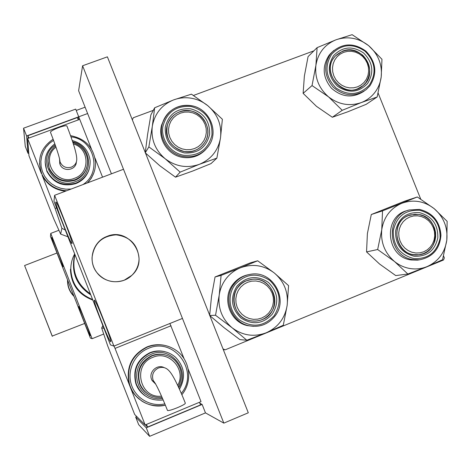 <?xml version="1.0" encoding="UTF-8"?>
<svg xmlns="http://www.w3.org/2000/svg" width="471" height="471" viewBox="0 0 471 471"><rect width="100%" height="100%" fill="white"/><g stroke="black" fill="none" stroke-linecap="round" stroke-linejoin="round"><path stroke-width="0.71" d="M378.131 93.093L420.703 199.056M443.594 256.041L444.347 257.914L443.523 259.998L225.156 349.835L223.266 349.547M132.339 119.846L133.275 117.756L132.345 119.864L145.274 152.527L107.394 56.838L82.596 65.763L78.616 90.738L111.427 173.823M145.468 153.01L209.66 315.181L145.468 153.01M199.887 403.276L202.136 404.436L205.474 412.884L223.831 423.129L248.299 412.79L209.854 315.67L223.013 348.911L225.156 349.835M133.275 117.756L153.299 110.338M193.493 95.442L313.904 50.827M247.593 282.264L243.878 284.278L240.699 287.092L238.22 290.56L236.566 294.516L235.818 298.755L236.018 303.071L237.16 307.239L239.186 311.048L241.982 314.304L245.426 316.853L249.324 318.555L253.492 319.338L257.719 319.15L261.788 318.007L265.497 315.97L268.653 313.144L271.113 309.665L272.744 305.714L273.474 301.493L273.262 297.201L272.12 293.056L270.113 289.265L267.328 286.021L263.907 283.477L260.027 281.77L255.877 280.981L251.661 281.146L247.593 282.264M262.076 319.638C258.238 321.169 254.287 321.522 250.225 320.686C230.802 317.525 228.105 287.075 246.621 280.704L252.25 279.338C274.834 276.13 283.624 311.961 262.076 319.638M219.209 295.164C220.11 288.982 222.442 283.436 226.204 278.538C230.025 273.68 234.764 270.101 240.428 267.799L221.105 275.4L219.209 295.164L215.53 315.264L232.144 327.798L246.816 340.245L266.227 332.779L283.295 325.243L287.163 305.326L288.582 285.644L274.299 272.986L257.672 260.781L240.428 267.799C252.591 263.442 263.884 265.167 274.299 272.986C284.166 281.493 288.452 292.273 287.163 305.326C284.996 318.266 278.02 327.422 266.227 332.779C254.063 337.289 242.706 335.629 232.144 327.798C222.141 319.22 217.832 308.34 219.209 295.164M237.078 286.009C246.492 276.206 256.919 274.987 268.346 282.365C278.043 291.967 279.344 302.582 272.262 314.21C262.918 324.089 252.48 325.355 240.946 317.996C231.179 308.322 229.889 297.66 237.078 286.009M270.537 313.144C281.758 299.75 269.412 276.942 252.25 279.338C246.492 279.98 241.776 282.588 238.114 287.151C228.629 298.502 235.712 318.16 250.225 320.686C258.432 322.082 265.202 319.568 270.537 313.144M248.058 274.764C241.994 276.071 237.019 279.173 233.121 284.078C221.582 297.89 229.689 321.811 247.228 325.585L253.457 326.362M246.816 340.245L239.88 339.615L223.896 327.533L209.642 315.482L211.532 296.306L215.047 276.96L221.105 275.4M209.642 315.482L215.53 315.264M215.047 276.96L250.425 262.824L257.672 260.781M180.44 113.117L176.696 115.018L173.487 117.721L170.979 121.082L169.295 124.939L168.53 129.095L168.712 133.346L169.837 137.467L171.85 141.259L174.647 144.526L178.091 147.105L182 148.86L186.186 149.713L190.431 149.619L194.523 148.583L198.256 146.658L201.441 143.938L203.931 140.57L205.586 136.72L206.339 132.575L206.151 128.347L205.02 124.25L203.019 120.482L200.24 117.226L196.819 114.653L192.933 112.893L188.765 112.027L184.532 112.098L180.44 113.117M194.912 150.473C179.787 156.996 161.918 140.311 167.435 124.744C169.483 118.551 173.534 114.253 179.575 111.845C196.772 104.497 215.259 126.405 205.032 141.959C202.63 145.933 199.257 148.771 194.912 150.473M216.872 158.126L211.008 163.608L192.574 171.091L175.5 177.173L159.816 165.751L145.245 152.798L148.86 146.899L165.138 158.715L180.157 172.133L199.351 164.326L216.872 158.126L220.516 137.756L222.377 119.269L207.746 105.657L191.45 94.159L173.752 99.852C179.48 97.768 185.374 97.232 191.438 98.239C197.49 99.31 202.93 101.783 207.746 105.657C217.62 114.235 221.876 124.933 220.516 137.756C218.273 150.443 211.22 159.298 199.351 164.326C187.117 168.512 175.712 166.646 165.138 158.715C155.136 150.061 150.861 139.269 152.31 126.334L148.86 146.899M190.661 108.83C203.772 112.487 210.078 121.065 209.589 134.547C206.298 147.594 197.867 153.723 184.279 152.94C171.073 149.307 164.726 140.699 165.256 127.117C168.642 114.047 177.108 107.947 190.661 108.83M184.296 151.515C193.251 152.545 200.163 149.366 205.032 141.959C212.509 130.243 204.149 112.752 190.178 110.862C179.068 109.831 171.491 114.459 167.435 124.744C165.068 138.568 170.69 147.488 184.296 151.515M164.732 117.933L161.671 124.827C157.414 138.986 168.07 155.359 182.872 157.408C191.903 158.615 199.516 155.989 205.709 149.537M145.245 152.798L147.541 134.759L150.85 114.977L154.647 107.782L152.31 126.334C154.671 113.57 161.818 104.739 173.752 99.852L154.647 107.782M175.5 177.173L180.157 172.133M423.747 251.797L427.262 249.848L430.253 247.128L432.561 243.778L434.074 239.957L434.721 235.859L434.474 231.697L433.338 227.664L431.371 223.972L428.675 220.799L425.378 218.309L421.651 216.619L417.677 215.818L413.656 215.942L409.782 216.996L406.255 218.921L403.247 221.629L400.921 224.973L399.384 228.8L398.719 232.91L398.961 237.096L400.097 241.146L402.075 244.861L404.789 248.046L408.104 250.543L411.848 252.226L415.84 253.015L419.873 252.868L423.747 251.797M408.569 215.583L414.963 214.24L419.178 214.576L423.252 215.836L426.997 217.955L430.235 220.846L432.825 224.367L434.645 228.353L435.604 232.633L435.669 236.995L434.833 241.252L433.132 245.197L430.635 248.659L427.474 251.461L423.776 253.486L418.984 254.734C397.1 258.52 387.639 222.807 408.569 215.583M427.109 266.592C421.71 268.776 416.099 269.436 410.276 268.564C404.454 267.622 399.19 265.261 394.486 261.487L407.839 274.016L427.109 266.592L442.534 259.745L446.808 240.116L447.144 221.346L434.144 208.624L417.318 196.966L382.529 210.873L381.757 229.713L377.66 249.524L394.486 261.487C384.836 253.08 380.592 242.488 381.757 229.713C383.8 217.096 390.453 208.3 401.722 203.325C413.297 199.186 424.106 200.952 434.144 208.624C443.676 216.96 447.892 227.458 446.808 240.116C444.883 252.662 438.318 261.487 427.109 266.592M414.086 256.224C401.469 252.803 395.299 244.396 395.575 230.996C398.578 218.067 406.532 211.944 419.425 212.639C431.954 216.083 438.089 224.455 437.842 237.761C434.927 250.672 427.009 256.825 414.086 256.224M418.631 214.482L410.794 214.847C390.718 219.003 393.091 252.438 413.703 254.646L418.984 254.734C440.915 253.062 440.515 216.96 418.631 214.482M408.328 210.26L407.333 210.561C382.646 216.095 385.879 257.272 411.33 259.98L417.5 260.133L419.808 259.774M377.66 249.524L366.55 251.908L379.573 264.031L395.752 275.588L407.839 274.016M366.55 251.908L367.392 233.598L371.295 214.523L382.529 210.873M371.295 214.523L405.001 201.052L417.318 196.966M357.542 86.841L361.086 84.998L364.101 82.39L366.438 79.134L367.981 75.407L368.652 71.392L368.416 67.288L367.298 63.302L365.337 59.623L362.646 56.449L359.349 53.924L355.611 52.181L351.625 51.31L347.58 51.351L343.683 52.305L340.127 54.13L337.095 56.726L334.74 59.97L333.18 63.703L332.491 67.73L332.714 71.857L333.839 75.866L335.805 79.564L338.514 82.755L341.834 85.28L345.59 87.017L349.594 87.877L353.644 87.818L357.542 86.841M342.582 51.162C362.093 42.802 379.903 72.87 363.017 85.657L357.677 88.778C339.385 96.82 321.122 69.861 335.44 55.937L342.582 51.162M381.204 76.92C380.427 82.766 378.278 87.983 374.757 92.581C371.183 97.138 366.691 100.464 361.286 102.566L377.153 96.985L381.204 76.92L381.969 59.287L368.64 45.658L352.12 34.671L336.088 39.77L317.107 47.636L315.906 65.322L312.032 85.575L328.54 96.855L342.229 110.308L361.286 102.566C349.647 106.534 338.726 104.633 328.54 96.855C318.885 88.383 314.675 77.874 315.906 65.322C318.019 52.946 324.743 44.433 336.088 39.77C347.733 35.937 358.584 37.904 368.64 45.658C378.172 54.065 382.358 64.486 381.204 76.92M367.568 83.508C358.667 92.681 348.658 93.594 337.548 86.252C328.104 76.738 326.797 66.517 333.615 55.59C342.582 46.488 352.579 45.616 363.6 52.982C372.967 62.425 374.292 72.599 367.568 83.508M334.463 57.085C319.615 74.206 346.426 100.971 363.017 85.657L365.755 82.814C371.831 73.099 370.807 63.885 362.694 55.178C353.12 48.172 344.036 48.425 335.44 55.937L334.463 57.085M332.402 51.786L329.182 55.119C321.846 66.393 322.623 77.45 331.513 88.289C342.076 97.438 352.956 98.38 364.16 91.115M342.229 110.308L332.343 117.255L347.869 111.762L366.179 104.332L377.153 96.985M332.343 117.255L316.453 106.328L303.124 93.352L312.032 85.575M303.124 93.352L304.366 76.119L308.063 56.632L317.107 47.636M223.831 423.129L82.596 65.763M87.618 113.535L78.728 116.802L78.215 119.64M102.554 177.173L94.989 158.009L102.554 177.173M39.446 163.484L41.348 173.463L27.618 138.539L79.74 119.369L91.421 148.971L78.728 116.802L26.6 135.954L28.03 153.369L28.749 153.104M76.22 110.45L85.116 107.194M84.662 323.442L52.181 336.094L24.586 265.532L56.985 253.004M52.346 336.323L24.586 265.532M90.202 335.693L90.214 335.693C91.256 336.3 79.122 305.461 78.745 306.544L78.745 306.544C77.821 306.191 89.555 336.053 90.202 335.693M63.073 266.663C63.785 266.462 51.957 236.271 51.675 237.561L51.657 237.602C51.227 238.485 62.69 267.705 63.061 266.68L63.073 266.663M103.708 334.039L92.128 338.69L90.426 338.107L50.456 236.383L50.756 233.398L58.916 230.272M92.128 338.69L50.756 233.398M92.033 257.749C91.969 263.189 93.564 268.099 96.814 272.485C104.774 283.53 122.289 284.92 131.821 275.347C136.431 270.801 138.845 265.297 139.069 258.832C137.85 244.696 130.19 236.701 116.09 234.846C101.889 235.959 93.87 243.595 92.033 257.749M110.644 341.658L110.685 341.658C112.646 342.511 95.254 298.42 94.33 300.186L94.33 300.186C92.628 299.897 109.172 341.964 110.644 341.658M72.028 243.483C73.288 242.671 56.508 199.757 55.831 202.071L55.784 202.2C55.089 204.373 71.115 245.256 71.986 243.536L72.028 243.483M106.994 236.418C129.672 226.392 150.537 259.121 131.821 275.347L124.25 280.186C113.423 283.713 104.274 281.146 96.814 272.485C87.335 260.746 92.858 241.382 106.994 236.418M182.448 318.42L113.923 346.103L110.473 344.931L53.988 201.317L54.595 195.294L123.496 169.26L182.448 318.42M113.923 346.103L54.595 195.294M96.979 272.703L98.551 274.522M50.456 132.192C56.52 147.941 59.705 157.744 60.011 161.6L60.17 162.189C62.561 166.834 66.287 168.488 71.345 167.146C75.389 165.292 77.167 162.171 76.685 157.779C76.29 152.398 73.04 141.83 66.947 126.075C66.499 125.333 63.797 125.828 58.846 127.559C53.765 129.525 50.962 131.073 50.456 132.192L50.521 132.363M76.355 162.053C76.025 170.579 62.702 172.321 59.941 164.179L59.64 158.992M47.971 160.764L49.343 169.083C54.872 179.657 63.402 183.39 74.936 180.293C80.977 177.838 84.927 173.522 86.782 167.352M45.098 161.859L46.853 171.297C53.247 183.031 62.896 187.134 75.784 183.619C82.496 180.899 86.947 176.13 89.131 169.319M67.936 236.789L60.641 234.093L61.884 228.294L55.107 208.441L42.113 175.212C47.018 184.638 54.777 189.972 65.392 191.214M55.107 208.441L56.573 207.888M87.859 182.724L91.439 178.038L93.912 172.704M27.618 138.539L28.955 155.713L53.865 219.074L60.641 234.093M61.884 228.294L65.281 230.031M28.13 138.35L27.93 135.713L28.861 138.08M27.93 135.713L77.385 117.544L78.316 119.893M26.6 135.954L23.55 128.2L25.269 146.34L28.03 153.369M23.55 128.2L75.696 109.113L78.728 116.802M177.644 407.586C182.907 405.313 185.468 403.83 185.327 403.135C181.912 394.551 178.644 387.168 175.53 380.998C172.981 375.993 170.796 372.567 168.983 370.73C166.033 367.515 162.495 366.615 158.362 368.039C153.322 370.718 151.58 374.816 153.14 380.338L153.593 381.027C156.166 384.018 160.811 393.844 167.529 410.518C168.724 410.794 172.092 409.817 177.644 407.586M155.795 384.248L152.086 380.521L151.627 379.538C148.288 372.084 157.179 363.742 164.238 367.663M165.362 354.969C160.717 353.697 156.136 353.957 151.627 355.74C140.17 361.763 136.143 371.066 139.546 383.635C141.212 387.91 143.932 391.313 147.706 393.85M164.891 351.678C159.799 350.418 154.8 350.765 149.89 352.708C137.167 359.308 132.492 369.623 135.872 383.653C137.626 388.634 140.641 392.637 144.903 395.675M164.214 345.284C158.362 344.142 152.645 344.678 147.058 346.897C131.998 354.504 125.981 366.673 129.013 383.412L130.084 386.65C132.133 391.772 135.307 396.023 139.61 399.408M169.89 323.495L184.149 358.884M171.067 325.749L115.042 348.405L145.156 424.966L134.671 414.468L107.618 345.685L101.683 328.004L102.855 325.555M188.217 369.182L201.023 401.622L145.156 424.966M113.982 346.079L115.042 348.405M103.908 328.246L101.683 328.004M146.487 424.406L147.535 427.067L200.528 404.901L199.486 402.263M147.535 427.067L145.351 424.883M205.474 412.884L149.631 436.329L138.68 424.677L135.672 417.018L136.767 416.564M202.136 404.436L146.275 427.803L135.672 417.018M149.631 436.329L146.275 427.803M74.836 254.334C70.697 271.543 76.019 285.067 90.797 294.905M92.61 299.515C78.639 293.88 71.374 283.554 70.803 268.529C70.933 263.342 72.222 258.467 74.671 253.904M274.734 316.382C267.769 324.719 258.979 327.792 248.364 325.608C230.725 321.811 222.577 297.76 234.175 283.872C238.514 278.443 244.084 275.229 250.884 274.222C272.632 270.313 289.035 299.232 274.764 316.341M235.176 284.484C226.928 294.97 228.924 311.631 239.462 319.927C252.244 328.075 263.801 326.674 274.151 315.729C281.994 302.847 280.545 291.09 269.812 280.457C257.16 272.285 245.615 273.627 235.176 284.484M191.055 105.669C208.806 108.106 219.133 130.602 209.183 145.198C203.036 154.023 194.523 157.791 183.649 156.507C168.765 154.447 158.05 137.985 162.33 123.749C167.205 110.414 176.76 104.385 191.002 105.663M191.002 106.464C175.995 105.486 166.61 112.233 162.854 126.711C160.823 139.805 170.743 153.258 183.937 155.324C198.986 156.189 208.329 149.395 211.962 134.947C212.503 120.011 205.521 110.52 191.002 106.464M419.584 209.424C432.649 212.81 439.749 221.405 440.885 235.223C439.761 248.994 432.637 257.19 419.52 259.804L413.314 259.645C387.733 256.925 384.477 215.53 409.293 209.966L419.478 209.407M413.791 258.579C428.115 259.238 436.888 252.421 440.108 238.126C440.379 223.389 433.585 214.117 419.714 210.302C405.431 209.53 396.623 216.301 393.285 230.631C392.979 245.479 399.814 254.793 413.791 258.579M369.865 85.875L366.144 89.673C354.928 97.167 343.942 96.331 333.191 87.164C324.142 76.255 323.318 65.098 330.719 53.688L333.874 50.409M369.394 85.01C376.835 72.923 375.369 61.654 364.99 51.198C352.791 43.044 341.722 44.003 331.778 54.083C324.225 66.187 325.673 77.509 336.135 88.053C348.452 96.19 359.538 95.177 369.394 85.01M67.547 279.886C67.341 286.344 69.514 291.873 74.065 296.465M68.996 283.571L72.51 292.509M73.835 295.894C69.684 291.496 67.636 286.274 67.683 280.227C67.636 286.274 69.684 291.496 73.835 295.894M59.74 163.596L59.587 158.78M66.558 190.773C55.425 189.854 47.277 184.479 42.113 174.647C36.614 159.934 40.288 148.124 53.141 139.204M53.559 140.346L49.431 143.384L45.981 147.158L43.344 151.532L41.619 156.343L40.877 161.4L41.136 166.516L42.402 171.503L44.621 176.16L47.706 180.316L51.539 183.814L55.984 186.516L60.859 188.329L65.987 189.177L71.168 189.03M72.257 140.57C82.684 143.484 88.648 150.225 90.138 160.788C90.367 171.314 85.628 178.745 75.919 183.078C62.979 186.61 53.294 182.483 46.87 170.708C43.12 159.828 45.769 150.873 54.83 143.843M55.254 145.039C35.213 157.779 53.582 191.038 75.448 181.594C94.312 175.471 92.192 145.763 72.687 141.842M72.94 142.613C81.353 145.392 86.222 151.103 87.541 159.74C87.918 169.171 83.756 175.836 75.066 179.739C63.491 182.848 54.924 179.098 49.373 168.483C46.393 159.551 48.454 152.027 55.56 145.916M55.99 147.158C39.941 158.992 56.22 186.186 74.595 178.238C90.456 173.093 89.531 148.318 73.37 143.943M70.556 135.672C85.445 138.621 93.764 147.523 95.513 162.377C95.678 170.378 92.94 177.231 87.294 182.936M82.914 184.597C102.619 172.368 94.241 139.063 70.98 136.873M165.374 405.16C150.143 409.187 133.222 399.125 129.384 383.677C126.34 366.868 132.38 354.639 147.505 347.003C158.068 343.123 167.894 344.448 176.972 350.972C190.308 360.768 192.704 381.893 181.859 394.698M181.282 393.356C199.869 371.625 174.04 336.506 148.212 348.458C134.688 353.856 126.911 370.053 131.203 384.118C135.336 398.242 150.661 407.203 164.844 403.871M163.19 399.95C150.361 401.21 141.388 395.864 136.272 383.918C132.881 369.829 137.573 359.473 150.349 352.844C159.492 349.541 167.817 350.942 175.318 357.053C184.597 366.662 185.974 377.383 179.457 389.229M178.815 387.816C190.837 370.088 170.39 345.361 151.067 354.31L146.875 356.547L143.219 359.608L140.258 363.365L138.121 367.651L136.89 372.29L136.631 377.077L137.355 381.81L139.022 386.279L141.571 390.3L144.891 393.697L148.83 396.317L153.228 398.054L157.891 398.831L162.613 398.619M139.546 383.635L139.964 383.9C144.314 393.491 151.703 398.036 162.136 397.524C151.703 398.036 144.309 393.497 139.964 383.9C136.549 371.278 140.594 361.94 152.098 355.882C160.434 352.897 167.929 354.292 174.594 360.056C181.994 368.045 183.248 376.977 178.368 386.856C183.26 376.988 182 368.051 174.594 360.056M177.679 385.39C186.775 369.829 169.071 349.841 152.822 357.365C132.074 364.672 139.722 398.943 161.529 396.14M155.571 383.841L153.605 381.333L152.086 380.521M90.385 293.863C76.614 284.137 71.468 271.055 74.948 254.605C71.474 271.06 76.62 284.143 90.385 293.857M80.606 268.988L84.597 279.15M70.432 269.212C71.062 284.443 78.527 294.734 92.828 300.074M247.228 325.585L248.364 325.608C258.991 327.792 267.787 324.713 274.752 316.377M274.764 316.365C289.064 299.262 272.662 270.307 250.884 274.222M161.671 124.827L162.33 123.749C163.608 119.245 165.916 115.383 169.26 112.157C175.453 106.634 182.707 104.468 191.026 105.639M209.183 145.198C219.156 130.579 208.812 108.059 191.043 105.645M417.5 260.133L419.52 259.804C432.684 257.178 439.826 248.971 440.95 235.182C439.796 221.352 432.666 212.762 419.555 209.412M419.514 209.401L409.293 209.966M330.147 53.977L331.69 52.54C342.393 42.914 353.803 42.443 365.914 51.139C376.194 62.001 377.524 73.564 369.906 85.834M366.144 89.673L369.882 85.863M42.113 175.212L42.113 174.647C36.614 159.928 40.288 148.112 53.135 139.192M46.853 171.297L46.87 170.708C43.12 159.822 45.775 150.867 54.824 143.838M49.343 169.083L49.373 168.483C46.393 159.545 48.454 152.021 55.554 145.904M87.541 159.74C86.222 151.091 81.353 145.374 72.934 142.589M90.138 160.788C88.648 150.208 82.684 143.461 72.251 140.546M95.513 162.377C93.764 147.511 85.445 138.604 70.55 135.654M176.972 350.972C190.319 360.768 192.716 381.904 181.865 394.716M175.318 357.053C184.608 366.668 185.986 377.395 179.463 389.24M165.374 405.166C156.036 406.703 148.094 405.26 141.541 400.839L136.661 396.682C133.181 392.955 130.761 388.616 129.384 383.677L129.013 383.412M163.19 399.956C150.361 401.21 141.388 395.864 136.272 383.918L135.872 383.653"/></g></svg>
